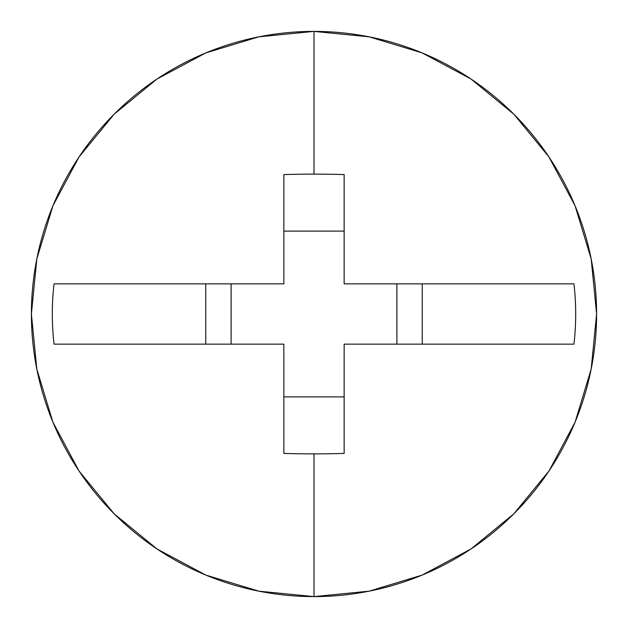 <?xml version="1.0" encoding="UTF-8"?>
<svg xmlns="http://www.w3.org/2000/svg" width="628" height="628" viewBox="0 0 628 628"><rect width="100%" height="100%" fill="white"/><g stroke="black" fill="none" stroke-linecap="round" stroke-linejoin="round"><path stroke-width="0.94" d="M314 31.4A282.6 282.6 0 0 1 596.6 314A282.6 282.6 0 0 1 314 596.6A282.6 282.6 0 0 0 596.6 314A282.6 282.6 0 0 0 314 31.4L314 174.129A405.853 166.09 -0 0 1 344.144 174.584L344.144 283.856L573.945 283.856A261.688 261.688 0 0 1 573.945 344.144L344.144 344.144L344.144 453.416A405.853 166.09 180 0 1 314 453.871L314 596.6L314 453.871A405.853 166.09 180 0 1 283.856 453.416L283.856 344.144L54.055 344.144A261.688 261.688 0 0 1 54.055 283.856L283.856 283.856L283.856 174.584A405.853 166.09 -0 0 1 314 174.129L314 31.4A282.6 282.6 0 0 0 31.4 314A282.6 282.6 0 0 0 314 596.6A282.6 282.6 0 0 1 31.4 314A282.6 282.6 0 0 1 314 31.4L369.131 36.832L422.149 52.909L470.929 78.971M344.144 344.144L573.945 344.144A261.688 261.688 0 0 0 573.945 283.856L344.144 283.856L344.144 174.584A405.853 166.09 -0 0 0 314 174.129A405.853 166.09 -0 0 0 283.856 174.584L283.856 283.856L54.055 283.856A261.688 261.688 0 0 0 54.055 344.144L283.856 344.144L283.856 453.416A405.853 166.09 180 0 0 314 453.871A405.853 166.09 180 0 0 344.144 453.416L344.144 344.144M422.244 283.856L422.244 344.144L422.244 283.856M471.008 79.026L513.83 114.17L548.919 156.922M548.974 156.992L575.091 205.851L591.168 258.869L596.6 313.906M596.6 314L591.168 369.131L575.091 422.149L549.029 470.929M548.974 471.008L513.83 513.83L471.079 548.919M471.008 548.974L422.149 575.091L369.131 591.168L314.094 596.6M314 596.6L258.869 591.168L205.851 575.091L157.071 549.029M156.992 548.974L114.17 513.83L79.081 471.079M79.026 471.008L52.909 422.149L36.832 369.131L31.4 314.094M31.4 314L36.832 258.869L52.909 205.851L78.971 157.071M79.026 156.992L114.17 114.17L156.922 79.081M156.992 79.026L205.851 52.909L258.869 36.832L313.906 31.4M205.756 344.144L205.756 283.856L205.756 344.144M396.896 344.144L396.896 283.856L396.896 344.144M231.104 344.144L231.104 283.856L231.104 344.144M283.856 231.104L344.144 231.104L283.856 231.104M344.144 396.896L283.856 396.896L344.144 396.896"/></g></svg>
